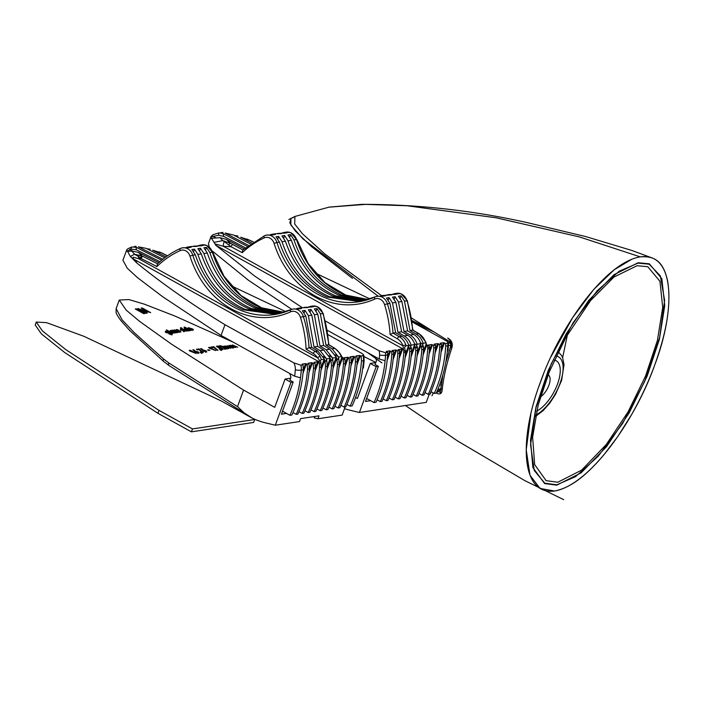 <?xml version="1.0" encoding="UTF-8"?>
<svg xmlns="http://www.w3.org/2000/svg" width="704" height="704" viewBox="0 0 704 704"><rect width="100%" height="100%" fill="white"/><g stroke="black" fill="none" stroke-linecap="round" stroke-linejoin="round"><path stroke-width="1.06" d="M440.475 382.545L441.461 383.09M450.692 346.016L448.448 344.907M637.058 265.698L613.967 277.059L590.665 300.458L565.937 337.278L549.305 371.818L538.182 405.038L532.629 437.07L534.662 464.622L546.137 480.665L557.806 482.249L581.61 470.131L606.285 444.497L628.038 411.928L645.506 376.156L657.43 340.393L662.71 307.393L659.947 281.301L647.777 266.719L637.058 265.698M650.223 257.303L652.062 257.902M652.714 258.166L631.752 250.43L585.49 236.509L528.009 222.807C473.22 210.461 417.78 204.31 361.698 204.345L329.129 207.117L365.79 204.371L407.255 205.762L496.294 217.809L579.542 236.949L640.279 256.881C605.106 262.434 559.39 327.65 540.285 382.527C519.57 437.334 519.763 495.396 554.594 491.022C589.952 485.021 635.65 419.302 654.72 365.015C675.69 310.253 675.409 251.847 640.279 256.881C653.594 255.878 663.106 260.093 667.647 281.134C672.716 312.074 661.179 346.711 654.799 364.813C648.85 381.198 641.089 397.83 631.514 414.718L617.769 436.559L603.68 455.092C582.982 479.398 568.33 488.18 554.594 491.022C589.829 485.074 635.633 419.434 654.755 364.927C675.699 309.989 675.409 251.918 640.279 256.881L579.374 236.905L495.906 217.738L406.692 205.718L365.182 204.38L328.548 207.205L365.182 204.38L406.692 205.718L495.906 217.738L579.374 236.905L640.279 256.881C605.106 262.434 559.39 327.65 540.285 382.527C519.57 437.334 519.763 495.396 554.594 491.022L540.021 488.453L530.015 475.279L526.222 449.882L530.878 413.97M548.082 374.889A13.015 5.861 -61 0 1 548.275 374.986A13.015 5.861 -61 0 1 548.953 385.141A13.015 5.861 -61 0 1 540.452 396.906A13.015 5.861 119 0 0 548.953 385.141A13.015 5.861 119 0 0 548.275 374.986A13.015 5.861 -61 0 1 548.953 385.141A13.015 5.861 -61 0 1 540.452 396.906A13.015 5.861 119 0 0 548.953 385.141A13.015 5.861 119 0 0 548.275 374.986A13.015 5.861 119 0 0 548.082 374.889A13.015 5.861 -61 0 1 548.275 374.986A13.015 5.861 119 0 0 548.082 374.889M562.619 357.702L567.459 334.594M433.294 392.911L431.974 395.771M433.312 331.663L412.078 321.816L433.312 331.663M441.144 385.352L439.745 384.578L441.144 385.352M450.542 343.693L448.325 342.602L450.542 343.693M294.932 216.454L294.677 223.995L302.394 233.693L324.843 253.986L381.594 295.654L324.896 254.03L302.403 233.702L294.686 224.004L294.932 216.454L329.129 207.117L294.923 216.454M436.85 393.325C439.868 394.68 441.619 393.738 442.112 390.509C443.502 377.15 446.758 362.938 451.871 347.855C452.857 344.098 451.986 341.158 449.266 339.029L447.7 338.061C451.308 340.912 452.478 344.828 451.211 349.826C446.706 363.519 443.74 376.438 442.314 388.599L436.357 392.911M437.774 389.638L440.414 389.981M538.903 386.408L543.224 374.792M551.082 356.558L572.766 317.434L593.727 289.467L614.205 269.764L631.91 259.213M290.937 218.381L290.84 224.972L303.002 238.911L378.101 296.155M411.488 317.97L451.845 343.024L445.738 362.481M442.878 374.88L440.361 392.594L437.298 390.764L438.962 391.125L440.722 388.863L442.842 374.994M425.489 326.797L411.893 320.531L425.506 326.806M381.946 362.903L367.488 352.537M637.991 263.129L649.114 264.176L660.326 275.818L664.629 300.397L659.63 337.48L644.723 381.392L622.626 423.456L598.162 456.315L575.599 476.626L556.873 484.801L544.799 483.199L534.257 470.51L530.561 444.831L536.114 407.326L551.294 363.774L573.206 322.582L597.036 290.91L619.177 271.225L637.991 263.129M293.366 217.518L292.732 217.844M352.458 278.362L311.59 246.673L295.407 231.097L289.819 222.922L291.148 218.275M448.703 341.114C450.516 342.496 451.106 344.423 450.472 346.914L445.755 362.393M544.799 483.199L556.873 484.801M556.741 485.17L581.17 472.824L606.637 446.547L629.27 412.729L647.231 375.91L659.402 339.284L664.752 305.694L661.848 278.731L649.308 263.806L638.132 262.759L613.95 274.701L588.641 300.485L566.139 333.925L548.231 370.462L536.008 406.894L530.49 440.326L532.884 467.579L544.606 483.56L556.741 485.17M328.548 207.205L365.182 204.38L406.692 205.718L495.906 217.738L579.374 236.905L640.279 256.881C605.026 262.425 559.205 328.029 540.258 382.598C519.605 437.052 519.781 495.572 554.594 491.022M158.99 410.362L157.916 413.283L191.426 431.851L253.642 422.426L254.716 419.505L221.206 400.946L83.802 336.266L46.587 322.661L36.265 322.054L42.381 330.871L65.754 349.598L158.99 410.362L192.5 428.93L191.426 431.851M192.5 428.93L254.716 419.505M36.265 322.054L35.2 324.975L41.36 333.837L64.742 352.563L157.916 413.283M277.781 238.788L278.617 236.421L282.014 241.718L285.419 241.208C294.501 267.696 310.367 286 333.018 296.129L362.903 301.004M282.014 241.718C290.91 268.242 306.689 286.554 329.366 296.674L361.152 301.374M289.766 236.975L290.602 234.608L293.99 239.906C302.887 266.42 318.674 284.742 341.343 294.862L367.039 299.93M395.639 332.684L393.017 333.08L399.221 336.662L401.843 336.266L395.639 332.684L389.919 303.327L386.496 298.03L389.11 297.634L392.498 302.931L397.998 332.323L404.202 335.914L407.836 335.359C411.162 337.374 413.486 340.437 414.788 344.546L411.11 345.101C409.834 340.982 407.528 337.92 404.202 335.914M407.836 335.359L401.632 331.778L395.912 302.412L392.489 297.123L395.102 296.727L398.49 302.025L403.99 331.417L410.194 335.007L413.829 334.453C417.155 336.468 419.478 339.522 420.781 343.64L417.094 344.194C415.826 340.076 413.521 337.014 410.194 335.007M413.829 334.453L407.625 330.871L401.896 301.506L398.473 296.217L401.086 295.821L404.483 301.118L409.983 330.51L416.187 334.101L418.81 333.696L412.606 330.114L409.983 330.51M359.929 301.602L327.026 297.035C304.374 286.906 288.508 268.602 279.426 242.114L276.003 236.817L278.617 236.421M285.419 241.208L281.996 235.91L284.61 235.514L288.006 240.812L291.412 240.302L287.989 235.004L290.602 234.608M365.851 300.265L339.011 295.214C316.36 285.094 300.494 266.79 291.412 240.302M364.1 300.722L335.35 295.768C312.682 285.648 296.903 267.335 288.006 240.812M385.097 360.668A124.705 105.178 81.4 0 1 374.035 402.556L376.033 402.257C382.606 387.57 386.461 371.8 387.587 354.957L385.537 355.265A124.705 105.178 81.4 0 1 385.097 360.668L379.262 359.058L327.307 330.273M291.755 309.338L248.107 280.016L212.247 250.958M209.185 246.893L208.454 243.619L211.218 236.069L211.464 238.269L220.097 237.688L226.38 239.369L230.56 243.329L222.746 240.636L220.097 237.688M448.422 345.585L447.999 350.777L447.322 351.243A124.705 105.178 81.4 0 1 436.251 393.14L434.262 393.439C440.862 378.752 444.682 362.991 445.702 346.157L445.667 343.587L448.36 342.751L448.422 345.585A4.338 0.581 3.5 0 1 447.753 345.849L445.702 346.157M429.95 394.09C436.533 379.403 440.378 363.642 441.514 346.79L439.71 347.063C438.689 363.898 434.87 379.658 428.27 394.346L429.95 394.09M423.958 394.997C430.54 380.31 434.394 364.549 435.521 347.697L433.726 347.97C432.696 364.804 428.877 380.565 422.277 395.252L423.958 394.997M417.974 395.903C424.547 381.225 428.402 365.455 429.528 348.603L427.733 348.876C426.703 365.71 422.893 381.471 416.284 396.158L417.974 395.903M411.981 396.81C418.554 382.131 422.409 366.362 423.535 349.51L421.74 349.782C420.71 366.617 416.9 382.378 410.3 397.065L411.981 396.81M405.988 397.725C412.562 383.038 416.416 367.268 417.542 350.425L415.747 350.689C414.718 367.523 410.907 383.284 404.307 397.971L405.988 397.725M399.995 398.631C406.578 383.944 410.423 368.174 411.55 351.331L409.754 351.604C408.734 368.43 404.914 384.19 398.314 398.886L399.995 398.631M394.002 399.538C400.585 384.85 404.43 369.081 405.566 352.238L403.77 352.51C402.741 369.336 398.922 385.097 392.322 399.793L394.002 399.538M388.01 400.444C394.592 385.757 398.446 369.987 399.573 353.144L397.778 353.417C396.748 370.242 392.938 386.003 386.329 400.699L388.01 400.444M382.026 401.35C388.599 386.663 392.454 370.894 393.58 354.05L391.785 354.323C390.755 371.158 386.945 386.918 380.336 401.606L382.026 401.35M439.71 347.063L439.674 344.494L441.496 344.221L441.514 346.79M433.726 347.97L433.682 345.4L435.503 345.127L435.521 347.697M427.134 345.277L429.273 345.902L429.528 348.603M429.563 347.169L427.75 347.204L425.744 342.839L423.086 343.288C421.819 339.17 419.514 336.107 416.187 334.101M427.733 348.876L427.75 347.204M423.386 351.595L426.316 343.596L425.418 341.915L426.219 343.191M421.74 349.782L421.59 346.245L422.224 347.002L423.412 345.972L423.535 349.51M415.747 350.689L415.598 347.151L416.231 347.908L417.428 346.878L417.542 350.425M409.754 351.604L409.605 348.058L410.238 348.814L411.435 347.785L411.55 351.331M397.778 353.417L397.734 350.847L399.555 350.566L398.121 349.633L401.676 349.052L403.489 349.809L402.987 345.814L405.83 344.881L406.111 345.805L404.879 346.843L404.677 348.154L405.566 352.238M401.843 336.266C405.178 338.281 407.493 341.343 408.795 345.453L406.111 345.805M405.592 350.557L403.788 351.067L403.489 349.809M403.77 352.51L403.788 351.067M399.555 350.566L399.573 353.144M391.785 354.323L391.75 351.754L393.562 351.472L393.58 354.05M414.788 344.546L414.788 346.685L415.598 347.151M386.998 294.914L391.714 294.853L382.29 295.513L385.722 295.759L383.108 296.155L377.186 296.287A10.842 9.143 81.4 0 1 381.471 296.833A10.842 9.143 81.4 0 1 387.402 303.706A108.442 91.458 81.4 0 1 393.017 333.08L390.122 334.602A106.278 89.628 -98.6 0 0 384.534 304.542A8.677 7.313 -98.6 0 0 379.79 299.042A8.677 7.313 -98.6 0 0 374.713 299.094A88.924 74.994 81.4 0 1 274.05 243.329A8.677 7.313 -98.6 0 0 269.298 237.838A8.677 7.313 -98.6 0 0 264.229 237.89A106.278 89.628 -98.6 0 0 242.229 252.674L231.035 246.734L223.344 246.286L214.984 243.892L211.464 238.269L211.05 238.462M417.428 346.878L416.636 346.403L417.094 344.194M416.574 345.594L416.821 344.96L414.498 343.675M394.266 299.094L395.102 296.727M283.774 237.882L284.61 235.514M408.795 345.453L408.804 347.591L409.605 348.058M411.435 347.785L410.643 347.31L411.11 345.101M410.582 346.5L410.828 345.866L408.505 344.582M388.274 300.001L389.11 297.634M381.005 295.83L382.29 295.513M420.781 343.64L420.781 345.778L421.59 346.245M423.412 345.972L422.629 345.497L423.086 343.288M422.567 344.687L422.805 344.054L420.49 342.769M392.99 294.008L397.707 293.946L395.094 294.342L388.282 294.606M400.259 298.188L401.086 295.821M223.872 236.438L218.566 235.277L211.103 236.808L212.766 234.819L218.838 232.918L222.825 233.402L223.872 236.438L245.379 247.834M247.218 246.338L222.825 233.402M276.505 233.71L281.222 233.64L275.194 233.79L271.806 234.309L275.229 234.546L272.615 234.942L266.702 235.074A10.842 9.143 81.4 0 1 270.978 235.629A10.842 9.143 81.4 0 1 276.918 242.493L279.426 242.114M225.174 233.05L233.499 234.986L225.174 233.05L248.442 245.379M222.957 232.382L220.625 232.734M244.218 248.829L226.38 239.369M270.512 234.617L271.806 234.309M250.386 243.936L233.499 234.986M282.498 232.804L287.214 232.734L284.601 233.13L277.79 233.402M240.715 237.204L249.99 240.381L240.715 237.204L251.689 243.012M237.961 236.034L234.802 235.506M407.625 330.871L403.99 331.417M214.262 242.317L222.746 240.636L224.268 241.542A2.165 1.478 -67.7 0 1 224.796 241.094M401.632 331.778L397.998 332.323M218.566 235.277L218.838 232.918M393.562 351.472L392.128 350.539L395.683 349.958L397.734 350.847M379.262 359.058A120.375 101.517 -98.6 0 0 379.57 355.089A10.842 9.143 -98.6 0 0 379.095 350.768L385.51 352.695L387.57 352.387L386.241 351.393L389.699 350.865L391.75 351.754M379.095 350.768L325.354 320.998M302.28 307.666L254.848 276.197L215.75 245.238L214.984 243.892M315.234 273.011L369.987 298.962M412.086 321.904L445.922 340.648C448.254 341.95 448.862 342.83 447.726 343.27A15.18 12.804 -98.6 0 1 447.753 345.849A124.705 105.178 -98.6 0 1 447.322 351.243M441.496 344.221L440.158 343.226L443.617 342.707L445.667 343.587M435.503 345.127L434.174 344.133L437.624 343.614L439.674 344.494M429.273 345.902L428.076 345.101L431.631 344.52L433.682 345.4M375.065 364.558L376.508 360.598L375.232 356.822M374.035 402.556L366.626 398.455M431.015 391.67L434.262 393.439M425.022 392.577L428.27 394.346M419.03 393.483L422.277 395.252M413.037 394.39L416.284 396.158M407.053 395.296L410.3 397.065M401.06 396.202L404.307 397.971M395.067 397.109L398.314 398.886M389.074 398.015L392.322 399.793M383.082 398.922L386.329 400.699M377.089 399.828L380.336 401.606M387.57 352.387L387.587 354.957M404.545 347.758L404.879 346.843L404.677 348.154M427.231 345.47L426.8 344.802L423.078 354.974M228.765 244.913A2.165 1.153 120 0 1 230.56 243.329L232.866 244.596A2.165 0.986 117.9 0 0 231.035 246.734L224.268 241.542A6.503 3.458 -88.2 0 0 223.344 246.286L402.987 345.814A13.015 10.974 -98.6 0 0 397.329 338.774L390.122 334.602M242.229 252.674L242.713 250.158L264.475 235.734A2.165 1.135 -114.5 0 1 264.642 235.69A10.842 9.143 81.4 0 1 266.702 235.074L264.475 235.734A2.165 1.135 -114.5 0 0 264.229 237.89M253.273 241.938L252.789 241.683A2.165 0.986 117.9 0 0 252.454 241.63L249.99 240.381A2.165 0.81 -63.9 0 1 250.263 240.398L250.263 240.398A2.165 0.81 -63.9 0 1 250.439 240.601M412.949 330.229L412.606 330.114A108.442 91.458 -98.6 0 0 406.991 300.74A10.842 9.143 -98.6 0 0 401.06 293.867A10.842 9.143 -98.6 0 0 396.774 293.322L394.275 293.7M193.67 251.522L194.506 249.154L197.903 254.452L201.309 253.942C210.39 280.43 226.257 298.734 248.908 308.862L278.793 313.746M197.903 254.452C206.8 280.975 222.578 299.297 245.256 309.417L277.042 314.107M205.656 249.709L206.492 247.342L209.889 252.639C218.777 279.162 234.564 297.475 257.233 307.595L282.929 312.664M311.661 347.301L309.03 347.697L315.181 351.41L317.812 351.014L311.661 347.301L305.809 316.061L302.386 310.763L304.999 310.367L308.387 315.665L314.002 346.949L320.153 350.654L323.805 350.108L330.308 358.371L326.586 358.934L320.153 350.654M323.805 350.108L317.654 346.394L311.802 315.154L308.378 309.857L310.992 309.461L314.38 314.758L319.994 346.042L326.146 349.747L329.798 349.202L336.107 356.972L336.301 357.465L332.578 358.028L326.146 349.747M329.798 349.202L323.646 345.488L317.786 314.248L314.362 308.95L316.985 308.554L320.373 313.852L325.987 345.136L332.138 348.841L334.77 348.445L328.618 344.731L325.987 345.136M275.818 314.336L242.915 309.769C220.264 299.64 204.398 281.336 195.316 254.848L191.893 249.55L194.506 249.154M201.309 253.942L197.886 248.644L200.499 248.248L203.896 253.546L207.302 253.035L203.878 247.738L206.492 247.342M281.741 313.007L254.901 307.956C232.25 297.827 216.383 279.523 207.302 253.035M279.99 313.456L251.249 308.502C228.571 298.382 212.793 280.069 203.896 253.546M300.476 377.802A124.705 105.178 81.4 0 1 289.925 415.29L291.922 414.99C298.214 400.954 302.007 385.906 303.318 369.846L301.277 370.154A124.705 105.178 81.4 0 1 300.476 377.802L294.677 376.218L221.047 335.43L162.659 296.718L137.386 277.561L127.213 268.145L122.918 260.251L126.729 249.841L127.802 248.785L131.666 247.034L136.022 247.21L136.365 249.797L159.922 261.721M364.162 360.457L363.387 367.928L362.701 368.386A124.705 105.178 81.4 0 1 352.15 405.874L350.152 406.173C356.462 392.137 360.228 377.089 361.451 361.046L361.117 356.083L363.748 355.212L364.162 360.457A4.338 0.616 4.4 0 1 363.493 360.73L361.451 361.046M345.84 406.824C352.132 392.797 355.934 377.74 357.245 361.68L355.458 361.953C354.244 378.004 350.478 393.043 344.159 407.079L345.84 406.824M339.847 407.73C346.139 393.703 349.941 378.655 351.252 362.586L349.466 362.859C348.251 378.91 344.485 393.95 338.166 407.986L339.847 407.73M333.863 408.646C340.146 394.61 343.948 379.562 345.259 363.493L343.482 363.766C342.258 379.817 338.492 394.856 332.182 408.892L333.863 408.646M327.87 409.552C334.162 395.516 337.955 380.468 339.266 364.399L337.489 364.672C336.266 380.723 332.499 395.762 326.19 409.807L327.87 409.552M321.878 410.458C328.17 396.422 331.971 381.374 333.282 365.306L331.496 365.578C330.273 381.63 326.506 396.669 320.197 410.714L321.878 410.458M315.885 411.365C322.177 397.329 325.978 382.281 327.29 366.212L325.503 366.485C324.28 382.536 320.514 397.584 314.204 411.62L315.885 411.365M309.892 412.271C316.184 398.235 319.986 383.187 321.297 367.118L319.51 367.391C318.296 383.442 314.53 398.49 308.211 412.526L309.892 412.271M303.899 413.178C310.191 399.142 313.993 384.094 315.304 368.034L313.518 368.298C312.303 384.349 308.537 399.397 302.218 413.433L303.899 413.178M297.915 414.084C304.198 400.048 308 385 309.311 368.94L307.534 369.204C306.31 385.255 302.544 400.303 296.234 414.339L297.915 414.084M355.458 361.953L355.124 356.99L356.946 356.708L357.245 361.68M349.466 362.859L349.131 357.896L350.962 357.614L351.252 362.586M342.434 357.579L344.828 358.442L345.259 363.493M345.118 359.383L343.253 359.401L341.449 356.62L338.571 357.122L332.138 348.841M343.482 363.766L343.253 359.401M341.449 356.62L339.689 353.426A15.18 12.804 -98.6 0 0 334.77 348.445A2.165 0.95 121.1 0 1 335.122 348.498L340.067 353.496A2.165 0.519 148.6 0 0 339.689 353.426M337.489 364.672L336.89 358.635L337.656 359.48L338.73 358.362L339.266 364.399M331.496 365.578L330.898 359.542L331.663 360.386L332.737 359.269L333.282 365.306M325.503 366.485L324.905 360.457L325.67 361.293L326.744 360.175L327.29 366.212M313.518 368.298L313.183 363.334L315.014 363.062L314.116 362.314L317.566 361.786L319.026 362.349L319.079 361.812C319.669 360.721 319.132 359.374 317.469 357.773A2.165 0.519 -31.4 0 1 320.1 356.391L321.394 359.656L320.566 360.149L320.47 361.152L321.297 367.118M317.812 351.014L324.122 358.794L324.315 359.278L321.394 359.656M321.112 362.754L319.334 363.29L319.026 362.349M319.51 367.391L319.334 363.29M315.014 363.062L315.304 368.034M307.534 369.204L307.19 364.241L309.021 363.968L309.311 368.94M302.887 307.657L307.604 307.586L301.576 307.736L298.179 308.255L301.611 308.493L298.998 308.889L293.084 309.021A10.842 9.143 81.4 0 1 297.361 309.575A10.842 9.143 81.4 0 1 303.301 316.439A108.442 91.458 81.4 0 1 309.03 347.697L306.108 349.193A106.278 89.628 -98.6 0 0 300.423 317.275A8.677 7.313 -98.6 0 0 295.68 311.784A8.677 7.313 -98.6 0 0 290.602 311.837A88.924 74.994 81.4 0 1 189.939 256.062A8.677 7.313 -98.6 0 0 185.187 250.571A8.677 7.313 -98.6 0 0 180.118 250.624A106.278 89.628 -98.6 0 0 156.922 266.543L141.108 258.526L138.635 258.694L133.25 257.198C132.563 258.139 133.329 259.116 135.529 260.128L136.849 262.988L130.407 256.511L134.499 254.232L131.824 251.082L138.371 252.349L142.129 255.966L134.499 254.232L138.618 256.599A2.165 1.276 -65.8 0 1 140.026 255.13M330.308 358.371L330.898 359.542M332.737 359.269L332.455 358.354M310.156 311.828L310.992 309.461M199.663 250.615L200.499 248.248M324.315 359.278L324.905 360.457M326.744 360.175L326.471 359.26M304.163 312.734L304.999 310.367M296.894 308.563L298.179 308.255M336.301 357.465L336.89 358.635M338.73 358.362L338.448 357.447M308.88 306.75L313.597 306.68L310.983 307.076L304.172 307.349M316.149 310.922L316.985 308.554M130.768 247.447L131.666 247.034M161.691 260.216L136.022 247.21M192.394 246.444L197.111 246.374L191.083 246.523L187.695 247.042L191.118 247.28L188.505 247.676L182.591 247.817A10.842 9.143 81.4 0 1 186.877 248.362A10.842 9.143 81.4 0 1 192.808 255.226L195.316 254.848M138.345 246.858L146.018 248.327L138.345 246.858L162.862 259.266M136.101 246.259L134.094 246.629M136.365 249.797L130.803 249.031L127.283 251.39L131.824 251.082M158.822 262.698L138.371 252.349M186.402 247.35L187.695 247.042M164.727 257.814L146.018 248.327M198.387 245.538L203.104 245.467L200.49 245.863L193.688 246.136M152.689 250.175L161.691 253.009L152.689 250.175L165.959 256.898M150.163 249.172L146.969 248.802M323.646 345.488L319.994 346.042M317.654 346.394L314.002 346.949M294.677 376.218A120.375 101.517 -98.6 0 0 295.31 369.899A10.842 9.143 -98.6 0 0 293.806 362.85L224.972 324.711C191.118 303.926 161.744 283.351 136.849 262.988M293.806 362.85L300.96 365.191L303.028 364.874L302.13 364.126L305.589 363.607L307.19 364.241M309.021 363.968L308.123 363.22L311.582 362.701L313.183 363.334M231.123 285.745L285.877 311.696M344.828 358.442L344.071 357.782L347.53 357.254L349.131 357.896M350.962 357.614L350.064 356.866L353.514 356.347L355.124 356.99M356.946 356.708L356.048 355.96L359.506 355.441L361.117 356.083M362.701 368.386A124.705 105.178 -98.6 0 0 363.493 360.73A15.18 12.804 -98.6 0 0 363.176 355.766C364.206 355.186 363.361 354.174 360.633 352.73L327.976 334.638M289.89 380.195L290.981 377.221L289.696 373.454M289.925 415.29L282.515 411.189M346.905 404.404L350.152 406.173M340.912 405.31L344.159 407.079M334.919 406.217L338.166 407.986M328.926 407.123L332.182 408.892M322.942 408.03L326.19 409.807M316.95 408.936L320.197 410.714M310.957 409.842L314.204 411.62M304.964 410.749L308.211 412.526M298.971 411.655L302.218 413.433M292.978 412.57L296.234 414.339M224.972 324.711L221.047 335.43M126.729 249.841L130.407 256.511M130.803 249.031L131.674 247.034M303.028 364.874L303.318 369.846M320.329 360.782L320.566 360.149L320.47 361.152M338.967 367.708L342.593 357.808L341.994 356.91L339.275 364.329M340.067 353.496L341.994 356.91M140.307 257.893A2.165 1.082 117.8 0 1 142.129 255.966L142.912 256.379A2.165 1.003 116.9 0 0 141.108 258.526L138.618 256.599A6.503 3.494 -94.4 0 0 138.635 258.694L317.469 357.773A13.015 10.974 -98.6 0 0 313.262 353.496L306.108 349.193M156.922 266.543L157.37 264.044C164.322 257.488 171.987 252.296 180.374 248.477A2.165 1.135 -114.5 0 1 180.532 248.424A10.842 9.143 81.4 0 1 182.591 247.817L180.374 248.477A2.165 1.135 -114.5 0 0 180.118 250.624M167.482 255.816L162.826 253.458A2.165 1.003 116.9 0 0 162.501 253.414L161.691 253.009A2.165 0.915 -64.1 0 1 161.982 253.035L159.843 252.146A2.165 0.801 -70.4 0 1 159.914 252.182M328.962 344.846L328.618 344.731A108.442 91.458 -98.6 0 0 322.881 313.474A10.842 9.143 -98.6 0 0 316.95 306.61A10.842 9.143 -98.6 0 0 312.664 306.055L310.165 306.434M159.79 252.138A2.165 0.801 -70.4 0 1 159.843 252.146L159.113 251.9M192.342 328.733L190.212 329.199L193.371 329.454L193.002 330.176L189.253 329.173L188.487 327.694L192.289 328.891M191.928 330.141L192.342 329.314M193.116 330.15L193.371 329.454L193.002 330.176M188.012 327.941L188.487 327.694L188.214 328.434M186.428 331.118L182.098 328.715L187.15 331.003L186.428 331.118M201.397 353.258L200.077 352.167L200.983 352.308L202.022 353.346L201.397 353.258M202.541 350.363L200.605 348.577L201.722 348.744L203.051 349.967L206.149 350.83L206.756 352.035L202.541 350.363M172.418 333.238L166.338 329.868L173.14 333.124L172.418 333.238M146.089 313.324L137.614 308.634L146.74 311.186L141.161 308.097L142.199 307.947L150.665 312.638L141.566 310.094L147.118 313.174L146.089 313.324M176.22 330.026L176.405 329.525L178.112 329.789L178.367 330.246L177.434 330.246L180.585 331.118L180.858 332.015L179.106 331.76L178.834 331.302L179.854 331.232L176.669 330.334L176.405 329.525L176.669 330.334M177.426 330.062L177.294 330.625M179.705 331.927L179.854 331.232M180.884 328.117L180.638 327.65L181.826 327.985L182.081 328.451L180.55 327.87M181.667 328.416L181.826 327.985L182.081 328.451M209.158 348.084L208.604 347.468L209.722 347.301L215.653 350.583L209.158 348.084M220.783 350.319L219.463 349.237L220.378 349.369L221.408 350.407L220.783 350.319M220.959 346.245L221.47 346.914L220.748 347.028L219.938 345.646L222.93 346.447L224.937 348.48L227.278 348.823L224.594 349.228L222.279 346.597L220.959 346.245L221.47 346.914M219.534 345.858L219.938 345.646L219.71 346.28M233.112 345.532L235.866 347.521L231.185 345.822L233.948 347.811L233.226 347.926L228.897 345.523L232.126 345.523L232.355 344.942L237.776 347.23L233.112 345.532L232.566 346.606M229.979 346.122L230.481 345.233L230.129 346.201L230.886 346.245M231.968 345.954L232.355 344.942L232.003 345.919L232.804 345.954M231.185 345.822L230.648 346.896M233.631 342.399L175.032 316.096L144.382 304.172L128.911 299.57L119.266 300.036L126.122 310.059L139.568 321.341L171.582 344.194L243.566 390.086L274.718 407.352L285.067 379.069L290.611 378.233M143.722 313.685L135.256 308.994L136.286 308.836L144.76 313.526L143.722 313.685M227.841 346.324L230.586 348.322L225.914 346.614L228.677 348.612L227.955 348.718L223.626 346.324L225.21 346.025L226.846 346.324L227.084 345.743L232.505 348.031L227.841 346.324L227.286 347.406M224.708 346.922L225.21 346.025L224.849 347.002L225.614 347.046M226.697 346.746L227.084 345.743L226.723 346.72L227.524 346.755M225.914 346.614L225.377 347.688M219.182 348.19L216.366 346.298L218.196 346.016L219.19 346.562L217.923 346.755L222.27 348.234L222.983 349.58L220.044 348.902L221.962 348.982L221.584 348.366L219.182 348.19M221.778 349.492L221.584 348.366M212.106 347.635L211.121 347.09L213.699 346.694L218.002 350.337L216.885 350.17L213.752 347.389L212.106 347.635M208.551 350.478L207.557 349.932L209.942 350.266L208.551 350.478M180.25 329.419L180.435 328.909L182.142 329.182L182.406 329.63L181.465 329.639L184.615 330.51L184.888 331.399L183.137 331.153L182.864 330.686L183.894 330.616L180.699 329.727L180.435 328.909L180.699 329.727M181.456 329.454L181.333 330.009M183.744 331.311L183.894 330.616M173.738 330.405L173.923 329.894L175.63 330.167L175.886 330.616L174.953 330.625L178.103 331.496L178.376 332.385L176.625 332.138L176.352 331.672L177.373 331.61L174.187 330.713L173.923 329.894L174.187 330.713M174.944 330.44L174.812 330.994M177.223 332.306L177.373 331.61M170.667 334.47L170.43 333.159L170.086 333.59L166.496 332.578L165.273 331.602L167.411 330.942L171.107 332.983L172.418 333.925L171.899 334.497L168.995 333.969L171.195 333.802L170.843 334.77M170.289 333.538L169.382 333.203M165.273 331.602L165.642 331.153L165.405 331.795M172.19 330.554L171.706 330.29L172.427 330.176L176.757 332.578L175.199 332.869L171.556 331.848L170.694 330.387L172.066 330.898M170.289 330.607L170.694 330.387L170.456 331.047M197.366 349.87L196.381 349.316L198.968 348.929L203.271 352.563L202.154 352.396L199.021 349.615L197.366 349.87M194.788 351.542L192.852 349.747L193.97 349.914L195.298 351.146L198.396 352L199.003 353.214L194.788 351.542M186.217 328.442L183.973 327.202L184.694 327.087L190.775 330.458L189.209 330.748L185.566 329.727L184.703 328.266L186.102 328.777M189.438 330.686L188.505 330.37M184.298 328.486L184.703 328.266L184.466 328.926M189.772 351.014L189.218 350.407L190.335 350.24L196.258 353.522L189.772 351.014M314.697 416.495L314.195 417.859L317.944 418.766L319.009 415.844L300.573 418.634L299.508 421.555L275.308 425.216L265.531 422.858A86.75 73.172 81.4 0 1 252.454 418.238L169.145 365.631A3.256 1.998 123.9 0 1 168.749 362.894L237.512 406.622L244.121 412.852L251.654 417.754M345.127 406.938L342.135 415.096L317.944 418.766M163.548 358.961A3.256 1.927 130.3 0 0 163.68 361.495L129.598 330.37L120.833 320.505C117.594 315.99 116.01 313.262 116.09 312.312L116.142 308.572L122.03 319.757L134.147 332.578L163.548 358.961L168.749 362.894M243.566 390.086L237.512 406.622M289.916 380.134L293.19 382.026L290.998 382.351L275.308 425.216M290.998 382.351L285.067 379.069M293.19 382.026L281.424 414.172L286.519 413.406M283.131 411.523L282.348 411.646M136.066 309.443L136.286 308.836M229.777 346.676L230.129 346.201M231.766 346.5L232.003 345.919M224.506 347.468L224.849 347.002M226.494 347.301L226.723 346.72M220.088 346.606L220.678 346.702M222.754 346.922L222.93 346.447M223.643 348.19L224.356 349.096M224.664 349.219L224.937 348.48M226.028 349.017L226.292 348.278M217.756 347.23L218.196 346.016M218.715 347.873L218.891 347.398M218.847 347.97L219.085 347.327M222.086 348.744L222.27 348.234M221.998 349.254L222.534 349.598M220.202 349.844L220.378 349.369M213.435 347.433L213.699 346.694M214.025 347.626L214.254 347.002M209.449 348.04L209.722 347.301M208.683 350.46L208.956 349.721M184.29 331.408L184.615 330.51M180.25 332.015L180.585 331.118M177.769 332.394L178.103 331.496M138.354 309.038L138.547 308.493M140.474 310.218L141.407 310.526M146.538 311.731L146.74 311.186M141.979 308.554L142.199 307.947M146.599 311.555L147.47 312.03M141.346 310.702L141.566 310.094M167.147 331.663L167.411 330.942M170.94 333.458L171.107 332.983M170.755 333.96L172.066 334.893M165.282 332.13L166.769 332.297M169.057 333.529L168.819 332.226L166.804 331.672L166.188 332.781M167.059 332.869L169.497 332.886L169.136 333.863M166.804 331.672L167.2 332.464M172.163 330.898L172.427 330.176M174.486 332.49L175.173 332.869M170.342 331.364L171.838 331.531M174.161 332.807L173.914 331.47L171.838 330.915L171.222 332.024M172.11 332.13L174.61 332.156L174.258 333.133M171.838 330.915L172.26 331.725M201.485 349.386L201.722 348.744M202.822 350.61L203.051 349.967M203.245 350.944L203.711 351.014M205.691 351.745L206.149 350.83M205.366 350.9L204.01 350.522L205.682 351.446L205.366 350.9L205.515 351.912M204.186 351.463L204.01 350.522M198.695 349.668L198.968 348.929M199.294 349.853L199.522 349.237M200.816 352.774L200.983 352.308M193.732 350.566L193.97 349.914M195.061 351.789L195.298 351.146M195.483 352.114L195.958 352.194M197.938 352.924L198.396 352M197.613 352.079L196.249 351.701L197.93 352.625L197.613 352.079L197.754 353.091M196.425 352.634L196.249 351.701M184.351 329.243L185.865 329.419M188.17 330.686L187.924 329.349L185.847 328.794L185.231 329.903M186.12 330.009L188.619 330.035L188.267 331.012M185.847 328.794L186.27 329.604M188.434 328.636L189.059 328.68M189.429 328.733L190.986 328.495L189.464 328.187L189.262 329.182M190.758 329.12L190.986 328.495M188.954 329.006L189.464 328.187M190.062 350.97L190.335 350.24M355.582 397.47L357.412 398.49L370.242 363.431L375.778 362.595M375.83 362.454L364.012 356.585M375.091 364.487L378.356 366.379L376.174 366.714L359.418 412.482L349.642 410.124A86.75 73.172 81.4 0 1 344.494 408.663M376.174 366.714L370.242 363.431M429.238 394.205L426.246 402.362L359.418 412.482M378.356 366.379L365.534 401.438L370.63 400.673M367.242 398.79L366.458 398.913M556.266 356.013A33.836 15.25 -61 0 1 560.322 382.589A33.836 15.25 -61 0 1 535.823 415.052M437.879 389.391L440.704 388.96M430.188 394.117L431.262 391.802M536.677 411.171A29.278 13.191 119 0 0 557.85 383.099A29.278 13.191 119 0 0 554.356 360.105A29.278 13.191 -61 0 1 557.85 383.099A29.278 13.191 -61 0 1 536.677 411.171A29.278 13.191 119 0 0 557.85 383.099A29.278 13.191 119 0 0 554.356 360.105M396.774 293.322L401.359 293.902L407.343 300.749L404.483 301.118M286.29 232.109L290.866 232.69L296.507 239.527A10.842 9.143 -98.6 0 0 290.567 232.663A10.842 9.143 -98.6 0 0 286.29 232.109L283.782 232.487M274.05 243.329L276.918 242.493A86.75 73.172 -98.6 0 0 324.394 297.431A86.75 73.172 -98.6 0 0 358.653 301.805A86.75 73.172 -98.6 0 0 374.827 297.035M384.534 304.542L389.919 303.327M293.99 239.906L296.507 239.527A86.75 73.172 81.4 0 0 343.983 294.466A86.75 73.172 81.4 0 0 368.298 299.534M395.912 302.412L392.498 302.931M401.896 301.506L398.49 302.025M425.418 341.915A15.18 12.804 -98.6 0 0 418.81 333.696A2.165 0.968 120 0 1 419.153 333.758L425.77 341.942M397.329 338.774A2.165 0.968 -60 0 1 399.221 336.662A15.18 12.804 81.4 0 1 405.83 344.881M216.058 237.97L212.969 236.254M232.866 244.596L242.95 249.946M403.454 349.228L215.75 245.238M375.126 296.903A10.842 9.143 81.4 0 1 377.186 296.287L374.968 296.947A2.165 1.135 -114.5 0 1 375.126 296.903M253.167 242.009L252.454 241.63M385.51 352.695A15.18 12.804 81.4 0 1 385.537 355.265A4.338 0.581 3.5 0 1 379.57 355.089M390.544 351.094L387.13 360.413M389.699 350.865L387.438 357.042M396.528 350.187L393.122 359.506M395.683 349.958L393.43 356.136M402.521 349.281L399.115 358.6M401.676 349.052L399.423 355.23M408.804 347.591L405.108 357.694M408.672 345.418L405.416 354.323M414.788 346.685L411.092 356.787M414.656 344.511L411.4 353.408M411.206 345.039L410.485 347.01M420.781 345.778L417.085 355.881M420.649 343.605L417.393 352.502M417.19 344.133L416.469 346.104M423.183 343.226L422.462 345.198M432.476 344.74L429.07 354.068M431.631 344.52L429.378 350.689M438.469 343.834L435.063 353.153M437.624 343.614L435.371 349.782M444.462 342.927L441.056 352.246M443.617 342.707L441.355 348.876M374.713 299.094A2.165 1.135 -114.5 0 1 374.968 296.947L358.653 301.805M312.664 306.055L317.249 306.636L323.233 313.482L320.373 313.852M202.18 244.851L206.756 245.423L212.397 252.261A10.842 9.143 -98.6 0 0 206.457 245.397A10.842 9.143 -98.6 0 0 202.18 244.851L199.672 245.23M189.939 256.062L192.808 255.226A86.75 73.172 -98.6 0 0 240.284 310.165A86.75 73.172 -98.6 0 0 274.542 314.538A86.75 73.172 -98.6 0 0 290.717 309.769M300.423 317.275L305.809 316.061M209.889 252.639L212.397 252.261A86.75 73.172 81.4 0 0 259.873 307.199A86.75 73.172 81.4 0 0 284.187 312.268L261.65 307.824L240.935 295.46L224.074 276.329L212.74 252.27M311.802 315.154L308.387 315.665M317.786 314.248L314.38 314.758M313.262 353.496A2.165 0.95 -58.9 0 1 315.181 351.41A15.18 12.804 81.4 0 1 320.1 356.391M332.42 357.535L329.085 355.687M326.427 358.442L323.092 356.594M338.404 356.629L335.078 354.781M132.458 250.985L129.606 249.401M142.912 256.379L157.608 263.815M319.079 361.812L135.529 260.128M342.566 357.755L343.27 358.151M291.016 309.637A10.842 9.143 81.4 0 1 293.084 309.021L290.858 309.681A2.165 1.135 -114.5 0 1 291.016 309.637M167.385 255.886L162.501 253.414M300.96 365.191A15.18 12.804 81.4 0 1 301.277 370.154A4.338 0.616 4.4 0 1 295.31 369.899M306.434 363.827L303.019 373.146M305.589 363.607L303.327 369.776M312.426 362.921L309.012 372.24M311.582 362.701L309.32 368.87M318.41 362.014L315.005 371.334M317.566 361.786L315.313 367.963M324.694 360.325L320.998 370.427M324.166 359.234L321.306 367.057M330.678 359.418L326.982 369.521M330.158 358.327L327.29 366.15M326.7 358.855L326.374 359.744M336.67 358.512L332.974 368.614M336.142 357.421L333.282 365.244M332.693 357.949L332.358 358.838M338.677 357.034L338.351 357.931M348.374 357.482L344.96 366.802M347.53 357.254L345.268 363.422M354.358 356.567L350.953 365.895M353.514 356.347L351.261 362.516M360.351 355.661L356.946 364.989M359.506 355.441L357.254 361.61M290.602 311.837A2.165 1.135 -114.5 0 1 290.858 309.681L274.542 314.538M163.68 361.495L169.145 365.631M224.294 348.999L224.646 348.022M535.542 416.425L543.171 410.59L549.771 403.146L555.544 394.302L561.634 380.327L564.018 364.584L562.602 357.65L561.528 355.476L558.272 351.859M294.879 216.471L288.886 219.49L294.879 216.471M405.425 405.522L457.952 441.206L524.867 480.647L563.675 499.655L524.779 480.603L457.855 441.135L405.425 405.522M296.85 239.536L308.185 263.595L325.046 282.726L345.761 295.09L368.324 299.526M407.343 300.749L412.949 330.167M412.887 330.132L419.153 333.758M252.789 241.683L246.831 238.982M323.233 313.482L328.962 344.784M328.909 344.758L335.122 348.498M162.826 253.458L161.982 253.035M116.142 308.572L119.266 300.036M220.818 346.324L220.458 347.292M222.13 348.894L221.769 349.87M219.947 348.014L219.586 348.99M181.342 329.507L180.99 330.484M184.034 330.792L183.682 331.769M177.311 330.114L176.959 331.091M180.004 331.399L179.643 332.376M174.83 330.493L174.478 331.47M177.522 331.778L177.162 332.754M205.832 351.366L205.48 352.343M203.861 350.601L203.509 351.578M198.079 352.546L197.718 353.514M196.108 351.78L195.747 352.748M192.386 329.516L192.025 330.484M189.182 328.328L188.822 329.305"/></g></svg>
